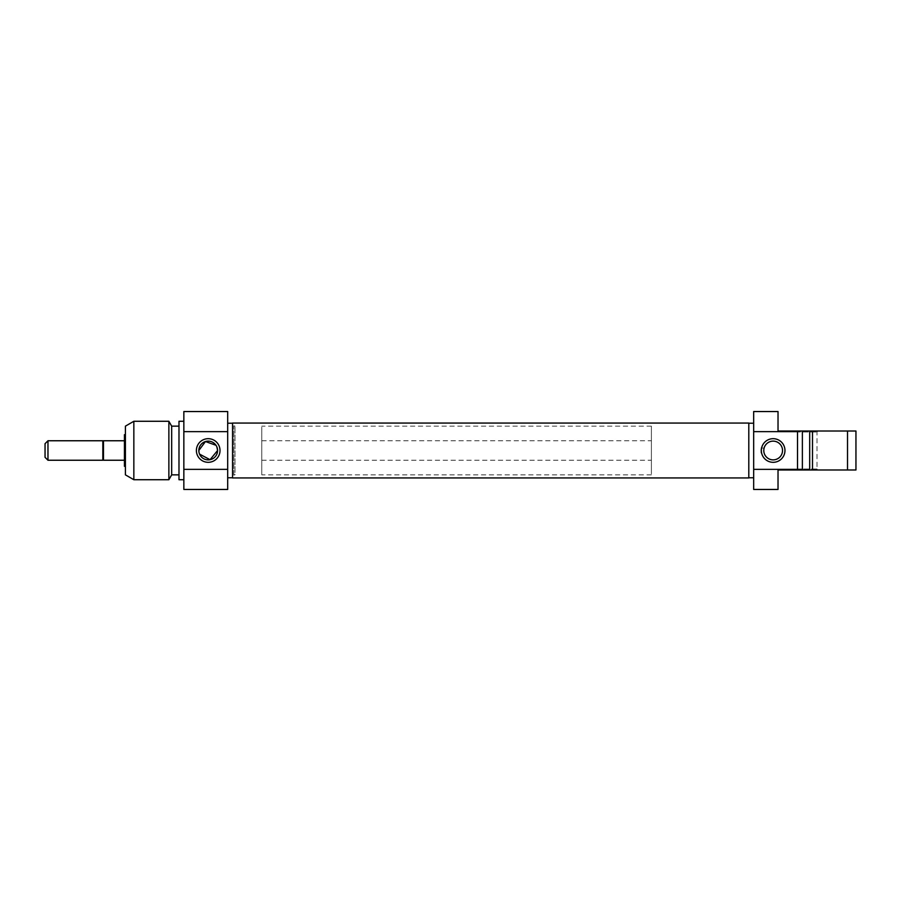 <?xml version="1.0" encoding="UTF-8"?>
<svg xmlns="http://www.w3.org/2000/svg" width="901" height="901" viewBox="0 0 901 901"><rect width="100%" height="100%" fill="white"/><g stroke="black" fill="none" stroke-linecap="round" stroke-linejoin="round"><path stroke-width="0.68" stroke-dasharray="4.5 3.38" d="M748.799 423.053L748.799 477.947M232.559 423.053L232.559 477.947M796.529 431.016L797.509 431.016L796.529 431.016L797.509 431.996L816.993 431.996L797.509 431.996L797.509 469.004L816.993 469.004L817.962 469.984L796.529 469.984L809.684 469.984L809.684 431.016L812.499 431.016L812.499 469.984L817.962 469.984M817.962 431.016L816.993 431.996L816.993 469.004L797.509 469.004L796.529 469.984M764.104 452.933L763.778 450.5A9.37 9.37 0 0 0 773.159 459.87A9.37 9.37 0 0 0 782.53 450.5A9.37 9.37 0 0 0 773.159 441.13A9.37 9.37 0 0 0 763.778 450.5L764.104 448.067L764.104 452.933L760.985 452.933L760.985 448.067L760.985 452.933M753.675 477.778L753.675 423.222L753.675 477.778M748.799 477.778L748.799 423.222L748.799 477.778M778.025 411.543L778.025 431.016L809.684 431.016L802.374 431.016L802.374 469.984L802.374 431.016L802.374 469.984L797.509 469.984L797.509 431.016M778.025 489.457L778.025 469.984L797.509 469.984M753.675 411.543L753.675 489.457M764.104 448.067L760.985 448.067M103.491 460.242L103.491 440.758M124.439 454.217L124.439 440.758L124.439 454.217M103.491 447.729L103.491 457.753L103.491 447.729M102.827 460.242L102.827 440.758M47.967 460.242L47.967 440.758M45.05 443.686L45.05 457.314M124.439 434.676L124.439 466.324M125.408 444.452L125.408 466.324L125.408 444.452M178.984 474.85L178.984 426.15L178.984 474.85M227.683 423.222L227.683 477.778L227.683 423.222M232.559 423.222L232.559 477.778L232.559 423.222M199.008 452.347L199.549 454.115M183.849 411.543L183.849 489.457M227.683 489.457L227.683 411.543M183.849 479.726L183.849 421.274L183.849 479.726M125.408 426.15L125.408 474.85M178.984 421.274L178.984 479.726M216.859 446.885L215.992 445.274M171.674 426.15L171.674 474.85M168.87 479.726L168.87 421.274M133.844 421.274L133.844 479.726M812.499 431.016L847.514 431.016L847.514 469.984L812.499 469.984M809.684 469.984L802.374 469.984M847.514 469.984L855.95 469.984L855.95 431.016L847.514 431.016M233.776 474.85L233.776 426.15L233.776 474.85L234.992 474.85L234.992 426.15L234.992 474.85L233.776 475.176L233.776 425.824L233.776 475.176M233.776 426.15L234.992 426.15L233.776 425.824M261.774 446.783L261.774 460.242L261.774 446.783M651.4 454.217L651.4 440.758L651.4 454.217M261.774 427.097L261.774 474.85L261.774 427.097M651.4 473.903L651.4 426.15L651.4 473.903M261.774 440.758L651.4 440.758M651.4 426.15L261.774 426.15M651.4 474.85L261.774 474.85M261.774 460.242L651.4 460.242"/><path stroke-width="1.35" d="M748.799 477.947L748.799 423.053L232.559 423.053L232.559 477.947L748.799 477.947M812.499 469.984L809.684 469.984L812.499 469.984L812.499 431.016L809.684 431.016L809.684 469.984L847.514 469.984L847.514 431.016L855.95 431.016L855.95 469.984L847.514 469.984M797.509 431.016L802.374 431.016L797.509 431.016L797.509 431.635L753.675 431.635L753.675 411.543L778.025 411.543L778.025 431.016L817.962 431.016L802.374 431.016L802.374 469.984L809.684 469.984M763.778 450.5A9.37 9.37 0 0 0 773.159 459.87A9.37 9.37 0 0 0 782.53 450.5A9.37 9.37 0 0 0 773.159 441.13A9.37 9.37 0 0 0 763.778 450.5M773.159 462.314A11.814 11.814 0 0 1 761.345 450.5A11.814 11.814 0 0 1 773.159 438.686A11.814 11.814 0 0 1 784.962 450.5A11.814 11.814 0 0 1 773.159 462.314M753.675 423.222L748.799 423.222M753.675 477.778L748.799 477.778M778.025 489.457L753.675 489.457L753.675 469.365L797.509 469.365L797.509 469.984L778.025 469.984L778.025 489.457M124.439 440.758L103.491 440.758L103.491 460.242L124.439 460.242M102.827 440.758L102.827 460.242L47.967 460.242L47.967 440.758L102.827 440.758L103.491 443.247M47.967 460.242L45.05 457.314L45.05 443.686L47.967 440.758M125.408 466.324L124.439 466.324L124.439 434.676L125.408 434.676M125.408 474.85L125.408 426.15L133.844 421.274L133.844 479.726L125.408 474.85M178.984 474.85L171.674 474.85L171.674 426.15L168.87 421.274L168.87 479.726L133.844 479.726M168.87 421.274L133.844 421.274M171.674 474.85L168.87 479.726M178.984 426.15L171.674 426.15M227.683 477.778L232.559 477.778M227.683 423.222L232.559 423.222M208.199 459.87A9.37 9.37 0 0 0 217.58 450.5A9.37 9.37 0 0 0 208.199 441.13A9.37 9.37 0 0 0 198.828 450.5A9.37 9.37 0 0 0 208.199 459.87M215.992 445.274L205.462 441.535L198.828 450.5L199.008 452.347M199.549 454.115L210.057 459.69L217.58 450.5L216.859 446.885M208.199 438.686A11.814 11.814 0 0 1 220.013 450.5A11.814 11.814 0 0 1 208.199 462.314A11.814 11.814 0 0 1 196.395 450.5A11.814 11.814 0 0 1 208.199 438.686M183.849 489.457L183.849 469.365L227.683 469.365L227.683 489.457L183.849 489.457M183.849 411.543L227.683 411.543L227.683 431.635L183.849 431.635L183.849 411.543M183.849 421.274L178.984 421.274L178.984 479.726L183.849 479.726M183.849 469.365L183.849 431.635M227.683 469.365L227.683 431.635M847.514 431.016L812.499 431.016M753.675 431.635L753.675 469.365M797.509 469.984L802.374 469.984M797.509 431.635L797.509 469.365M103.491 457.753L102.827 460.242"/></g></svg>

